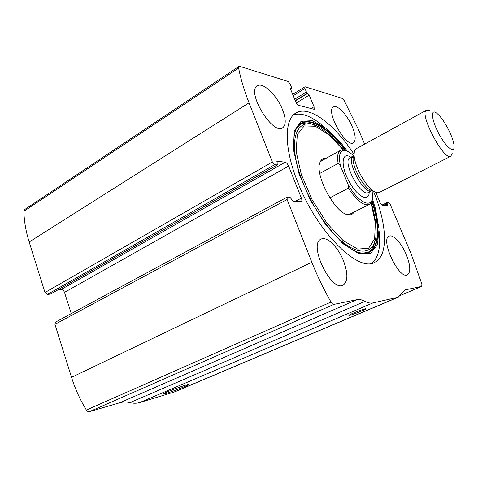 <?xml version="1.0" encoding="UTF-8"?>
<svg xmlns="http://www.w3.org/2000/svg" width="478" height="478" viewBox="0 0 478 478"><rect width="100%" height="100%" fill="white"/><g stroke="black" fill="none" stroke-linecap="round" stroke-linejoin="round"><path stroke-width="0.72" d="M364.63 144.105L358.44 129.502L344.226 100.643L342.129 98.36L305.227 86.823L304.874 86.835L304.958 88.496L293.247 95.714M304.958 88.496L306.416 92.033L309.242 95.092L314.058 106.743L314.177 109.331L298.768 105.399C297.627 104.927 296.611 103.714 295.715 101.754L290.755 89.613L290.714 88.322L291.64 88.43L291.61 87.57L290.116 83.913L288.079 81.457L239.759 66.352L238.94 66.4L238.612 68.055C240.685 78.78 244.162 90.366 249.044 102.824L272.352 161.994L274.736 164.647L47.364 294.436L50.608 294.042L277.383 164.916L277.043 162.89L277.36 161.194L276.887 161.462M277.36 161.194L285.199 162.227C286.501 162.604 287.648 163.888 288.634 166.081L301.385 198.101C302.048 199.918 302.024 201.077 301.319 201.591L293.229 201.322L289.919 197.175L287.188 197.103L55.573 322.082L54.94 324.341L71.527 377.333C75.16 388.877 80.107 399.781 86.375 410.058C87.259 411.367 88.287 411.893 89.458 411.642L119.835 402.733C123.103 401.801 126.479 401.759 129.968 402.625C133.464 403.474 136.744 403.438 139.821 402.512L174.584 391.924L398.216 297.214L405.081 289.901L421.751 286.382L421.889 284.081L410.733 252.85L390.281 204.608L388.626 202.612L387.162 202.535L387.162 203.491L383.153 205.474M287.188 197.103L287.117 199.487L311.841 262.255C317.261 275.985 323.654 289.25 331.009 302.042C332.013 303.685 332.975 304.468 333.895 304.39L356.875 299.682L119.835 402.733M238.94 66.4L24.677 209.561L23.9 211.27C24.109 221.099 25.866 231.346 29.176 242.011L44.98 292.512L47.364 294.436M398.216 297.214L372.936 302.927C370.671 303.428 368.042 302.897 365.043 301.331C362.049 299.754 359.325 299.204 356.875 299.682M166.344 393.346L163.243 393.89C164.211 392.558 189.306 383.344 188.368 384.653C188.708 385.226 173.329 391.291 166.344 393.346M349.735 315.349L348.809 315.361C349.245 314.357 367.283 307.479 365.921 308.836C365.598 309.589 353.188 314.578 349.735 315.349M354.019 154.269C334.755 124.639 309.457 104.903 296.019 112.951C284.231 119.076 283.842 147.839 297.752 182.261C316.86 231.806 358.225 272.442 374.423 262.434C388.901 256.154 387.031 223.979 373.426 191.134M352.346 126.957C355.71 135.388 356.068 140.663 353.409 142.797C346.108 148.156 325.082 110.43 333.477 106.953C337.372 104.318 347.602 115.335 352.346 126.957M406.27 254.601C410.506 265.463 410.883 272.221 407.405 274.88C398.945 279.773 379.849 238.97 389.2 236.156C393.155 234.071 401.651 243.392 406.27 254.601M282.552 109.743C286.089 119.052 286.107 125.075 282.618 127.805C272.633 135.465 245.973 91.37 257.385 85.843C262.996 81.804 277.073 95.486 282.552 109.743M343.485 260.827C348.157 273.541 348.002 281.667 343.013 285.193C330.907 292.112 307.975 243.595 321.132 239.108C326.904 236.001 338.155 247.168 343.485 260.827M375.738 192.276L379.992 202.385C380.841 204.208 381.695 205.229 382.561 205.45L387.568 205.654L387.162 203.491M277.383 164.916L274.736 164.647M71.264 313.616L64.494 292.369C63.753 290.522 62.606 289.584 61.053 289.549L57.958 289.859M379.126 231.4C380.912 246.983 378.486 257.606 371.854 263.264M293.647 114.744C302.072 112.473 312.212 116.483 324.06 126.79M375.373 238.504L374.149 244.264M310.377 123.539L316.072 125.863M354.013 212.065C352.656 214.514 350.464 215.369 347.44 214.622C334.504 212.513 314.309 174.004 320.015 162.329C321.12 159.491 323.05 158.206 325.793 158.469M349.812 214.168L347.727 214.694M320.075 162.167L321.682 160.745M372.141 190.794L372.517 196.894C372.171 209.041 358.524 202.899 348.223 184.735L340.366 165.758C337.952 152.548 340.79 147.911 348.892 151.849L353.589 155.541M340.366 165.758L338.143 163.452C336.966 156.342 337.785 151.95 340.611 150.277C342.063 149.518 343.873 149.62 346.036 150.57M371.962 199.834C371.52 202.206 370.552 203.765 369.064 204.518C363.686 206.138 356.791 200.7 348.378 188.195L348.223 184.735M348.378 188.195L329.844 197.862M338.143 163.452L319.782 173.442M450.055 132.83C452.851 139.122 454.19 143.926 454.082 147.236C453.819 153.641 445.335 146.184 438.565 133.177C431.712 120.211 430.457 109.092 435.918 112.605C440.561 116.005 445.275 122.744 450.055 132.83M452.17 153.354L450.814 156.24C443.972 161.355 418.423 112.647 426.627 110.137L429.812 110.723M450.814 156.24L379.359 192.431C377.973 193.094 376.15 192.718 373.898 191.314C365.096 186.277 353.248 163.691 354.156 153.677C354.294 151.048 355.035 149.363 356.385 148.622L426.627 110.137M311.841 262.255L71.527 377.333M287.117 199.487L54.94 324.341M238.612 68.055L23.9 211.27M249.044 102.824L29.176 242.011M272.352 161.994L44.98 292.512M331.009 302.042L86.375 410.058M333.895 304.39L89.458 411.642M365.043 301.331L129.968 402.625M372.936 302.927L139.821 402.512M397.302 297.501L173.281 392.39M406.025 289.614L404.119 290.427M421.674 286.406L400.648 295.326M387.473 204.231L384.796 205.552M306.416 92.033L294.681 99.227M307.384 93.21L295.255 100.631M307.796 93.335L295.374 100.93M309.242 95.092L296.324 102.967M314.058 106.743L310.909 108.626M291.006 88.305L290.564 88.579M291.449 88.436L290.57 88.986M301.385 198.101L295.177 201.411M288.634 166.081L64.494 292.369M285.199 162.227L61.053 289.549M277.192 164.946L50.363 294.119M375.469 208.707L372.302 198.543L375.469 208.707L379.036 229.093L377.417 244.82L370.402 253.549L358.458 253.436L342.923 243.684L326.008 225.12L310.479 200.401L298.989 173.61L293.384 149.238L294.275 131.056L301.05 121.328L312.307 120.677L326.235 128.427L341.029 143.042L347.285 151.024L341.029 143.042M371.914 200.097C383.691 233.569 378.098 260.922 356.122 251.47C342.816 245.955 324.227 225.485 310.969 200.151C297.663 174.84 291.449 148.013 294.556 134.079C299.365 110.992 324.962 121.956 345.791 150.468M371.699 200.963C382.161 231.519 378.355 257.08 359.958 252.76M295.589 130.524C302.431 112.874 325.679 124.22 344.949 150.152M371.077 202.487C374.238 212.507 375.893 221.583 376.049 229.721C377.949 260.695 349.412 259.04 321.766 218.195M302.484 181.58C284.356 135.435 299.383 111.021 324.006 130.5C330.531 135.226 336.978 141.661 343.347 149.799M370.97 202.684L375.332 222.868L374.644 238.863L368.616 248.243L357.664 249.08L343.067 240.5L327 223.238L312.194 199.876L301.301 174.446L296.151 151.412L297.328 134.497L304.217 125.929L315.361 126.264L328.948 134.748L343.12 149.781M369.213 192.054C369.165 202.935 356.964 196.661 348.647 180.66C340.169 164.749 341.895 151.132 350.894 157.244M372.834 190.907L369.691 189.694C362.24 185.428 352.346 166.559 353.111 158.087L353.851 154.98M372.021 190.591L371.681 190.794C364.29 195.747 345.02 159.019 353.379 155.894L353.66 155.768M370.056 189.832L369.685 190.979M373.898 191.314L369.691 189.694L371.681 190.794L368.305 192.514C360.83 197.51 341.615 160.865 350.051 157.704L353.379 155.894L353.111 158.087L354.156 153.677M352.047 157.465L353.182 157.8M421.751 286.382L400.636 295.338M387.09 202.547L381.88 205.134M304.874 86.835L292.697 94.363M291.64 88.43L290.588 89.081M375.421 238.265C374.919 242.418 373.874 245.746 372.29 248.249C369.727 250.532 371.43 252.408 362.079 253.113M316.322 125.971C312.624 124.035 309.302 123.007 306.35 122.888L301.809 123.617C300.668 123.766 298.864 125.475 296.402 128.743M340.611 150.277L320.385 161.462M369.064 204.518L349.729 214.21"/></g></svg>
